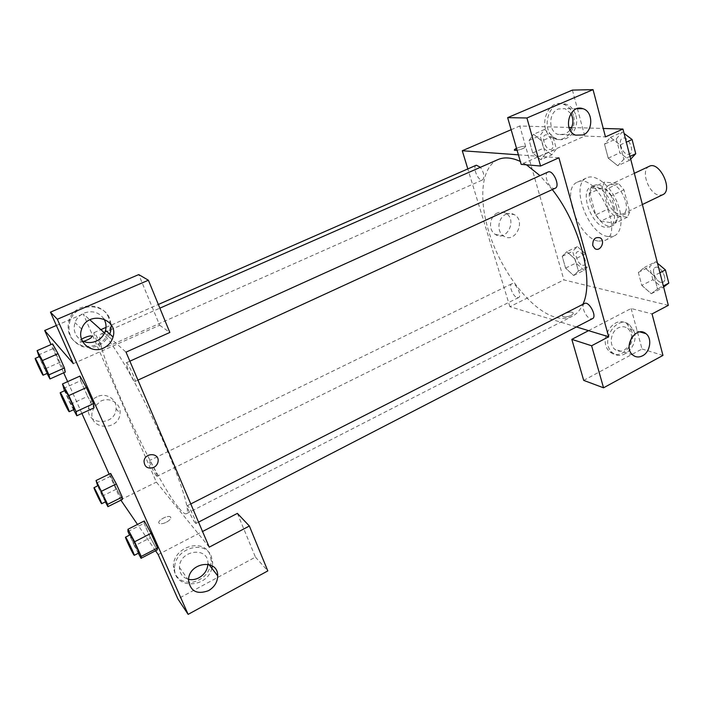 <?xml version="1.0" encoding="UTF-8"?>
<svg xmlns="http://www.w3.org/2000/svg" width="704" height="704" viewBox="0 0 704 704"><rect width="100%" height="100%" fill="white"/><g stroke="black" fill="none" stroke-linecap="round" stroke-linejoin="round"><path stroke-width="0.53" stroke-dasharray="3.52 2.64" d="M649.238 166.329C639.971 169.884 648.886 194.735 659.534 195.21L662.728 194.718M619.793 214.35L622.855 213.928C633.213 209.906 618.825 179.617 609.162 185.099C600.318 188.434 609.523 213.602 619.793 214.35M608.071 208.974L602.316 187.502L604.446 182.098L618.561 183.515L623.964 189.842L629.746 211.913L627.414 217.202L613.272 215.186L608.071 208.974L595.69 214.878L589.838 193.336L602.316 187.502M623.964 189.842L611.23 195.862L617.118 218.002L629.746 211.913M627.414 217.202L614.856 223.282L600.89 221.135L613.272 215.186M614.856 223.282L617.118 218.002M611.23 195.862L605.836 189.482L618.561 183.515M589.838 193.336L591.897 187.95L605.836 189.482M595.69 214.878L600.89 221.135M616.642 207.293C618.772 216.586 617.566 222.596 613.026 225.342C599.773 232.734 580.008 191.11 594.106 185.504C600.802 181.782 613.307 193.688 616.642 207.293M613.439 208.824C610.086 195.202 597.599 183.278 590.929 186.982C579.031 191.47 591.756 226.098 605.669 227.401L609.875 226.864C614.398 224.136 615.586 218.117 613.439 208.824M591.897 187.95L604.446 182.098M608.142 236.57L614.451 235.814C622.521 232.082 623.41 215.195 615.912 199.558C608.529 183.867 594.871 173.888 586.89 177.786C569.598 184.386 587.902 234.388 608.142 236.57M598.734 241.164L604.982 240.442C624.985 232.839 595.848 171.494 577.315 182.204C560.243 188.698 578.688 238.841 598.734 241.164M663.617 287.021L662.455 287.892L652.916 279.69L641.784 285.41L638.361 272.413L644.415 267.458L654.086 275.73L657.518 288.974L651.288 293.709L641.784 285.41L638.361 272.413L644.406 267.441M659.938 272.73L654.086 275.73L657.518 288.974L651.279 293.691L641.793 285.393M652.916 279.69L649.546 266.728L655.714 261.73L644.415 267.458L654.078 275.739M584.03 270.336L575.96 263.041L572.642 251.266L577.386 246.594L585.587 253.871L588.914 265.848L584.03 270.336L573.628 275.502L565.594 268.145L562.232 256.344L566.878 251.698L575.036 259.046L578.415 271.049L573.628 275.502L565.594 268.127L562.232 256.344L566.87 251.68M585.587 253.871L575.036 259.046L578.415 271.049L573.637 275.51M577.386 246.594L566.878 251.698L575.036 259.054M630.687 159.095L629.552 160.283L619.916 152.803L616.29 138.838L604.516 144.153L608.212 158.162L604.516 144.153L610.394 137.421L620.154 144.936L623.858 159.236L620.154 144.936L610.394 137.412L604.525 144.17M629.992 156.402L623.858 159.236L617.795 165.722L608.212 158.162L617.795 165.739M629.552 160.283L617.795 165.722L623.85 159.218M668.334 305.342L563.904 279.902L519.781 125.99L568.955 127.45M571.622 127.53L603.258 128.462M551.716 154.88L543.602 148.174L540.056 135.59L544.606 129.466L552.842 136.136L556.415 148.958L551.716 154.88L540.822 159.746L532.752 152.979L529.153 140.36L533.597 134.27L541.79 140.994L545.415 153.85L540.822 159.746L532.752 152.97L529.153 140.36L533.588 134.253M552.842 136.136L541.79 140.994L545.415 153.85L540.83 159.764M544.606 129.466L533.597 134.27L541.79 141.011M514.334 150.075L514.562 150.304C516.393 151.369 527.63 147.321 525.272 146.45C523.477 146.106 520.678 146.687 516.877 148.183L516.877 148.174C520.678 146.678 523.477 146.106 525.272 146.45C525.422 147.734 522.694 149.01 517.097 150.295M577.394 108.662L584.76 136.048L521.162 164.349M584.76 136.048L605.475 136.893M511.139 129.712L519.781 125.99M518.408 154.836L558.923 157.793M573.39 115.5C571.666 109.701 568.33 105.943 563.376 104.227C545.943 97.9 536.571 132.422 554.022 138.521C565.074 143.66 577.518 128.762 573.39 115.5M572.396 90.094L577.377 108.61M575.898 115.526C580.034 128.841 567.556 143.792 556.477 138.635C538.982 132.51 548.398 97.874 565.866 104.218C570.83 105.934 574.174 109.71 575.898 115.526M570.909 113.529L564.978 108.618L558.334 108.979C548.442 112.622 548.187 131.234 557.929 134.438L565.268 134.262L570.143 130.17M497.455 212.925C489.447 216.154 488.013 230.111 495.211 234.353C506.422 242.343 517.792 219.604 505.789 213.242C503.131 211.772 500.35 211.666 497.455 212.925M576.426 326.946L509.881 306.698L563.904 279.902M509.881 306.698L467.817 168.916M505.921 214.324C508.842 213.048 511.65 213.154 514.325 214.641C526.434 221.074 514.932 244.112 503.633 236.025C496.364 231.739 497.834 217.598 505.921 214.324M570.979 315.462C572.986 314.362 573.646 313.43 572.942 312.664C570.909 310.658 560.261 314.635 562.786 316.466C564.652 317.354 567.389 317.02 570.979 315.462C567.389 317.011 564.652 317.346 562.786 316.457C560.261 314.635 570.909 310.658 572.942 312.664C573.637 313.43 572.986 314.362 570.979 315.462M588.57 330.642L631.127 308.502L652.045 313.922M631.805 331.408L627.158 324.139C614.205 313.086 596.614 341.352 609.998 351.842C619.599 361.073 636.266 345.312 631.805 331.408M631.127 308.502L642.013 348.982L583.695 380.38M634.348 332.138C638.81 346.086 622.107 361.9 612.489 352.642C599.078 342.126 616.722 313.764 629.693 324.852L634.348 332.138M631.585 337.682C631.594 333.67 630.291 330.59 627.695 328.425C624.879 326.374 621.773 326.181 618.376 327.835C610.887 331.373 608.696 344.582 614.786 349.281C617.698 351.569 620.919 351.833 624.474 350.073L629.121 345.69M642.013 348.982L662.957 355.414M592.777 245.582L594.827 248.574M547.958 172.04C543.277 173.686 548.548 188.223 553.881 188.443L555.21 188.25M584.496 303.494C580.518 305.07 585.578 317.636 590.63 318.745L592.504 318.648M476.3 165.202C472.437 166.47 477.33 179.854 481.686 179.995L482.618 179.872C484.898 177.206 484.167 173.008 480.427 167.288M517.246 297.66L518.584 297.598C522.597 296.05 515.416 281.582 511.755 283.809C508.394 285.041 513.058 296.771 517.246 297.66M497.974 159.579C479.794 167.798 478.21 203.764 491.638 240.064C504.962 276.408 531.775 310.033 554.778 317.073C561.396 319.053 567.266 318.771 572.387 316.237C576.814 313.966 580.298 310.006 582.842 304.339M552.306 189.587L539.977 175.648M526.442 164.806L520.318 161.427M179.018 508.156C182.538 512.477 184.985 514.334 186.358 513.735C191.558 512.213 176.942 469.234 153.208 419.346C129.536 369.433 105.459 330.95 100.998 334.022C90.006 337.63 153.56 478.342 179.018 508.156M156.42 475.957C154.352 473.625 148.421 460.645 149.415 460.618L149.934 460.997C151.958 463.214 157.995 476.397 156.966 476.37L156.42 475.957M134.552 381.19L135.054 381.445C136.673 381.304 127.477 361.689 126.315 362.806C124.907 362.903 132.202 379.183 134.552 381.19M195.175 522.861L195.958 523.45C197.419 523.274 188.329 504.601 187.317 505.701C186.111 505.798 192.579 519.922 195.175 522.861M101.341 348.99L101.684 349.166C102.969 349.114 94.89 331.751 94.002 332.649C92.858 332.666 99.502 347.442 101.341 348.99M209.229 547.166L156.367 482.099L83.248 313.905L89.839 319.792M104.597 332.992L126.007 352.132M103.937 318.965C99.035 312.189 92.409 310.226 84.04 313.078C79.675 315.058 76.657 318.234 74.985 322.608C72.811 330.554 75.222 336.644 82.227 340.859M109.754 334.039C103.902 345.074 94.829 349.272 82.526 346.65C71.051 341.581 66.871 332.957 69.995 320.778C75.724 303.186 103.638 301.972 109.718 318.639L111.241 324.984M108.671 317.777C102.608 301.171 74.791 302.368 69.089 319.889C65.965 332.772 70.629 341.502 83.081 346.086C96.298 347.758 105.151 342.452 109.657 330.176C110.66 325.899 110.326 321.763 108.671 317.777M207.926 564.238L207.935 563.306C208.322 546.049 179.256 550.044 179.467 567.459C179.661 573.707 182.706 577.676 188.593 579.348M211.842 568.295C206.835 589.054 173.096 589.072 174.662 567.882C174.407 548.469 205.172 539.167 211.332 556.424L212.617 562.346L212.37 565.99M209.968 554.726C203.826 537.522 173.158 546.77 173.422 566.113C174.398 577.438 180.752 582.824 192.482 582.278C204.107 579.251 210.364 572.035 211.253 560.622L209.968 554.726M158.18 554.585L202.541 531.502M237.371 513.383L255.438 557.11L177.857 598.884M255.438 557.11L267.81 570.909M73.33 363.642L159.658 325.23L138.741 274.586M159.658 325.23L169.84 332.455M73.559 409.728L70.558 404.193L87.622 396.387L94.028 407.827L87.613 396.37M63.466 388.458L80.652 380.706L87.622 396.387L80.652 380.706L79.939 376.112L86.407 387.596M47.018 373.454L44.669 369.054L59.849 362.34L65.252 372.126L59.84 362.322L53.583 348.357L52.606 343.886L58.054 353.707M59.849 362.34L53.583 348.357L52.598 343.886M105.371 501.873L102.318 496.074L116.644 489.025L122.311 499.497L116.635 489.016L110.854 476.115L110.634 473.431L116.354 483.947M138.336 553.221L134.438 545.899L150.418 537.698L157.133 549.965L150.418 537.68L144.047 523.354L144.258 521.004L151.061 533.35M120.903 500.192L109.138 474.153M81.902 413.433L67.646 381.647M63.686 372.83L51.014 344.582M155.566 550.774L137.509 524.427M97.038 396.766C92.286 399.124 89.452 402.802 88.528 407.792C85.36 425.533 115.394 426.351 116.081 408.769C117.216 399.309 106.137 392.225 97.038 396.766M56.373 325.477L83.248 313.905M120.648 499.822L156.367 482.099M100.751 401.139C109.974 396.519 121.194 403.691 120.041 413.292C119.337 431.121 88.898 430.346 92.11 412.342L93.949 407.22L100.751 401.139M166.434 522.201C170.324 519.948 171.618 518.162 170.315 516.833C167.253 514.747 155.795 521.655 159.403 523.442C160.978 524.093 163.319 523.679 166.434 522.201C163.319 523.679 160.97 524.093 159.403 523.433C155.795 521.646 167.253 514.738 170.315 516.833C171.618 518.153 170.324 519.948 166.434 522.192M83.494 341.431L79.622 341.924C78.672 341.51 79.314 340.595 81.55 339.187C79.314 340.604 78.681 341.51 79.631 341.924C81.981 342.874 93.148 337.814 92.057 336.31M102.318 496.074L97.68 485.866M98.173 485.628C97.557 485.452 103.682 498.608 105.406 501.169L105.82 501.653M116.644 489.025L110.854 476.115L110.634 473.431M96.439 483.129L110.854 476.115M44.669 369.054L39.063 356.717M39.635 356.462C38.94 356.277 45.848 371.237 47.274 373.014L47.511 373.243M38.298 355.036L53.583 348.357M134.438 545.899L129.571 535.102M130.178 534.794C129.448 534.635 136.127 548.979 138.301 552.218L138.899 552.93M150.418 537.698L144.047 523.354L144.276 520.995M127.961 531.529L144.047 523.354M70.558 404.193L64.504 390.773M65.226 390.447C64.381 390.28 71.993 406.798 73.832 409.103L74.184 409.438M80.652 380.706L79.939 376.112M582.63 265.346L584.091 265.214C588.526 263.446 581.504 249.348 577.394 251.777C573.681 253.185 578.134 264.686 582.63 265.346M578.415 271.049L588.914 265.848M565.594 268.145L575.96 263.041M562.232 256.344L572.642 251.266M582.657 265.338L584.118 265.197C588.553 263.437 581.522 249.339 577.421 251.768C573.707 253.176 578.151 264.678 582.657 265.338M550.22 149.538L551.241 149.371C556.046 147.673 549.657 132.642 545.16 135.045C540.892 136.497 545.494 149.618 550.22 149.538M545.415 153.85L556.415 148.958M532.752 152.979L543.602 148.174M529.153 140.36L540.056 135.59M550.246 149.53L551.267 149.354C556.063 147.664 549.683 132.625 545.186 135.036C540.918 136.488 545.521 149.609 550.246 149.53M655.714 261.73L657.492 263.234M661.038 282.401L663.071 282.198C668.439 279.902 660.176 264.484 655.195 267.502C650.813 269.289 655.644 281.574 661.038 282.401L663.098 282.181C668.466 279.884 660.202 264.466 655.222 267.494C650.839 269.28 655.67 281.556 661.065 282.383M657.518 288.974L663.344 285.956M651.279 293.691L662.455 287.892M638.361 272.413L649.546 266.728M616.29 138.838L622.274 132.07L624.078 133.443M628.03 154.361L629.473 154.106C635.36 151.888 628.021 135.326 622.468 138.327C617.329 140.193 622.274 154.414 628.03 154.361M610.394 137.421L622.274 132.07M620.154 144.936L626.322 142.138M608.212 158.162L619.916 152.803M628.056 154.352L629.499 154.097C635.386 151.879 628.047 135.318 622.494 138.318C617.355 140.184 622.301 154.396 628.056 154.352M634.348 173.307L609.162 185.099M642.382 204.521L622.855 213.928M609.875 226.864L613.026 225.342M590.929 186.982L594.106 185.504M604.982 240.442L614.451 235.814M577.315 182.204L586.89 177.786M554.022 138.521L556.477 138.635M563.376 104.227L565.866 104.218M577.183 108.662L564.978 108.618M575.643 135.15L557.929 134.438M495.211 234.353L503.633 236.025M505.789 213.242L514.325 214.641M609.998 351.842L612.489 352.642M627.158 324.139L629.693 324.852M639.989 331.945L627.695 328.425M632.746 354.992L614.786 349.281M186.358 513.735L572.387 316.237M100.998 334.022L104.183 332.622M104.896 332.314L159.861 308.158M511.755 283.809L149.415 460.618M518.584 297.598L156.966 476.37M135.054 381.445L137.949 380.116M126.315 362.806L129.87 361.196M195.958 523.45L198.546 522.122M187.317 505.701L190.784 503.941M101.684 349.166L482.618 179.872M94.002 332.649L100.857 329.648M106.014 327.386L158.347 304.471M81.682 329.076L74.985 322.608M69.089 319.889L69.995 320.778M109.657 330.176L110.713 331.091M208.824 564.441L207.935 563.306M188.549 580.21L179.467 567.459M173.422 566.113L174.662 567.882M211.253 560.622L212.617 562.346M88.528 407.792L92.11 412.342M116.081 408.769L120.041 413.292"/><path stroke-width="1.06" d="M642.382 204.521L662.728 194.718C673.587 190.432 659.419 160.618 649.238 166.329L634.348 173.307M603.258 128.462L622.952 129.043L668.334 305.342L652.045 313.922L662.957 355.414L603.548 387.807L591.606 345.761L608.678 336.767L576.426 326.946M568.955 127.45L571.622 127.53M517.097 150.295L514.562 150.295C513.955 149.917 514.615 149.257 516.534 148.333L514.334 150.075M608.678 336.767L558.923 157.793L540.566 166.03L521.162 164.349L507.646 117.647L572.396 90.094L593.05 89.637L605.475 136.893L622.952 129.043M467.817 168.916L462.273 150.744L511.139 129.712M462.273 150.744L518.408 154.836M570.143 130.17C573.549 124.705 573.804 119.152 570.909 113.529M583.106 134.957C593.384 131.05 593.27 111.408 582.886 108.68C569.483 103.62 562.144 130.53 575.643 135.15L583.106 134.957M507.646 117.647L526.918 117.982L593.05 89.637M540.566 166.03L526.918 117.982M603.548 387.807L583.695 380.38L571.824 339.363L588.57 330.642M629.121 345.69L631.585 337.682M642.567 355.775C650.276 352.009 652.37 338.228 645.902 333.634C636.029 325.046 622.459 346.984 632.746 354.992C635.686 357.324 638.959 357.588 642.567 355.775M571.824 339.363L591.606 345.761M592.777 245.582C592.618 239.237 595.091 236.658 600.195 237.838C605.871 241.094 600.178 252.49 594.827 248.574L592.777 245.582C592.618 239.237 595.091 236.658 600.195 237.838L600.195 237.838C605.862 241.094 600.178 252.49 594.827 248.574M137.949 380.116L555.21 188.25C560.578 186.296 552.966 169.277 547.958 172.04L129.87 361.196M198.546 522.122L592.504 318.648C597.379 316.615 588.975 300.714 584.496 303.494L190.784 503.941M480.427 167.288L476.3 165.202L158.347 304.471M582.842 304.339C594.431 281.274 580.07 224.673 552.306 189.587M539.977 175.648L526.442 164.806M520.318 161.427C511.65 157.476 504.205 156.86 497.974 159.579L159.861 308.158M209.229 547.166L126.007 352.132L169.84 332.455L148.386 280.227L57.332 319.255L188.135 614.363L267.81 570.909L249.366 526.02L209.229 547.166M89.839 319.792L104.597 332.992M153.727 467.438C147.717 469.154 144.487 467.06 144.03 461.182C144.813 452.408 159.324 452.584 158.118 461.296C157.74 464.024 156.279 466.066 153.727 467.438C156.279 466.066 157.74 464.015 158.118 461.287C159.324 452.584 144.813 452.408 144.03 461.182C144.487 467.06 147.717 469.146 153.727 467.438M103.479 348.075C91.247 354.191 76.586 341.616 81.682 329.076C87.718 310.042 118.888 318.199 113.062 336.943C111.602 342.03 108.407 345.734 103.479 348.075M208.534 590.665C196.997 594.81 190.335 591.325 188.549 580.21C188.355 562.338 218.108 558.096 217.694 575.793C217.51 582.146 214.456 587.101 208.534 590.665M82.227 340.859C86.786 343.024 91.45 343.112 96.228 341.132C101.033 338.87 104.139 335.271 105.547 330.334C106.533 326.295 105.996 322.502 103.937 318.965M111.241 324.984L110.713 331.091L109.754 334.039M188.593 579.348C192.078 580.087 195.554 579.55 199.003 577.755C204.433 574.578 207.407 570.073 207.926 564.238M212.37 565.99L211.842 568.295M202.541 531.502L237.371 513.383L249.366 526.02M188.135 614.363L177.857 598.884L158.18 554.585L155.566 550.774M148.386 280.227L138.741 274.586L50.45 312.145L73.33 363.642L44.695 330.502L56.373 325.477M50.45 312.145L57.332 319.255M64.504 390.773L62.498 383.962L79.93 376.094L86.398 387.578L93.518 403.621L94.037 407.854L93.518 403.621L86.398 387.578L68.825 395.569L76.067 411.664L76.833 415.774L73.559 409.728M39.063 356.717L37.118 350.636L52.606 343.886L58.045 353.69L64.434 367.954L65.261 372.152M97.68 485.866L96.043 480.524L110.634 473.431L116.354 483.938L122.241 497.094L122.32 499.514M129.571 535.102L127.961 531.529L127.961 529.267L144.267 520.978M144.276 520.995L151.061 533.333L157.546 547.967L157.15 549.982M109.138 474.153L81.902 413.433M67.646 381.647L63.686 372.83M51.014 344.582L44.695 330.502M137.509 524.427L120.903 500.192M92.057 336.31L91.643 336.01C90.174 335.746 87.762 336.318 84.401 337.726L81.55 339.187L84.401 337.726C87.762 336.318 90.174 335.746 91.643 336.002C92.488 337.357 89.769 339.17 83.494 341.431M96.043 480.524L107.642 504.328L107.897 506.651L105.371 501.873M101.658 503.712L105.82 501.653C106.533 501.811 98.49 484.959 98.173 485.628L93.993 487.67C93.421 487.476 99.554 500.641 101.253 503.219L101.658 503.712C102.326 503.888 94.274 487.018 93.993 487.67M101.658 491.146L116.354 483.938L122.241 497.094L122.311 499.497L107.897 506.651M107.642 504.328L122.241 497.094M37.118 350.636L42.451 360.545L48.937 374.854L49.966 378.954L47.018 373.454M43.094 375.206L47.511 373.243C48.286 373.428 39.996 355.784 39.635 356.462L35.2 358.406C34.549 358.204 41.474 373.173 42.865 374.968L43.094 375.206C43.833 375.408 35.526 357.746 35.2 358.406M42.451 360.545L58.045 353.69L64.434 367.954L65.252 372.126L49.966 378.954M48.937 374.854L64.434 367.954M127.961 529.267L134.622 541.754L141.222 556.424L141.038 558.307L138.336 553.221M134.244 555.333L138.899 552.93C139.77 553.054 130.592 533.984 130.178 534.794L125.514 537.17C124.819 536.994 131.525 551.346 133.654 554.611L134.244 555.333C135.062 555.491 125.884 536.386 125.514 537.17M134.622 541.754L151.061 533.333L157.546 547.967L157.133 549.965L141.038 558.307M141.222 556.424L157.546 547.967M62.498 383.962L68.825 395.569M69.212 411.726L74.184 409.438C75.152 409.605 65.727 389.62 65.226 390.447L60.236 392.7C59.435 392.515 67.074 409.05 68.869 411.382L69.212 411.726C70.118 411.919 60.676 391.899 60.236 392.7M76.067 411.664L93.518 403.621M76.833 415.774L94.028 407.827M657.492 263.234L665.421 269.922L668.8 283.122L663.617 287.021M659.938 272.73L665.421 269.922M663.344 285.956L668.8 283.122M624.078 133.443L632.095 139.515L635.738 153.762L630.687 159.095M626.322 142.138L632.095 139.515M629.992 156.402L635.738 153.762M582.886 108.68L577.183 108.662M645.902 333.634L639.989 331.945M104.183 332.622L104.896 332.314M100.857 329.648L106.014 327.386M113.062 336.943L105.547 330.334M217.694 575.793L208.824 564.441"/></g></svg>
